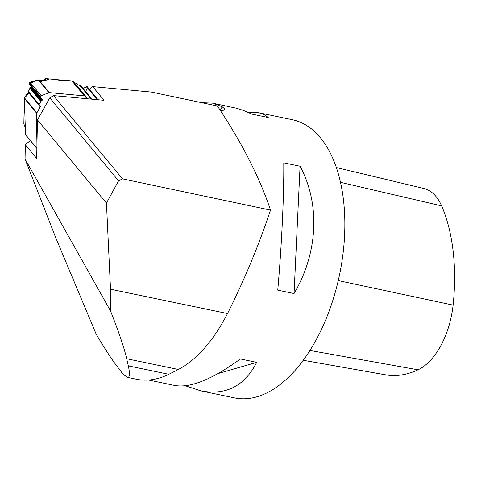<?xml version="1.0" encoding="UTF-8"?>
<svg xmlns="http://www.w3.org/2000/svg" width="477" height="477" viewBox="0 0 477 477"><rect width="100%" height="100%" fill="white"/><g stroke="black" fill="none" stroke-linecap="round" stroke-linejoin="round"><path stroke-width="0.72" d="M25.054 158.99L55.672 237.582L96.235 334.276C106.353 351.358 114.277 363.265 120.007 369.997L122.583 373.795L127.335 377.337C129.78 377.79 130.108 373.968 128.307 365.871L126.709 358.74C124.312 348.24 118.904 332.278 110.485 310.855L25.054 158.99L25.341 144.769L30.248 140.53M89.485 89.408L92.705 86.629L151.352 92.073L217.387 105.995C241.797 142.534 259.512 177.241 270.525 210.113L122.517 178.857L53.513 95.615L104.04 100.307L92.705 86.629M201.521 102.668L212.587 103.145L222.21 106.759L224.548 108.816L224.524 109.621L223.963 110.145L220.636 110.753M148.574 380.014L174.898 385.488C190.514 388.159 212.343 379.316 240.39 358.96L256.686 362.347C244.623 386.03 226.062 395.552 201.008 390.913L234.499 397.884A142.051 77.781 -78.3 0 0 334.395 295.251A142.051 77.781 -78.3 0 0 313.556 130.62A142.051 77.781 -78.3 0 0 292.341 119.727L258.844 112.763L264.031 114.546L268.265 117.521L251.975 114.134L243.61 110.509L236.771 108.303L212.587 103.145M248.428 112.477L258.844 112.763M201.008 390.913L185.32 385.774M283.779 162.848L300.069 166.24C320.365 203.965 318.052 252.929 294.053 293.534L277.757 290.141C281.704 245.369 284.018 196.411 283.779 162.848M270.525 210.113C258.975 244.802 244.647 279.283 227.535 313.556L110.515 289.223L110.485 310.855M127.335 377.337L136.392 379.221A143.756 78.717 -78.3 0 0 168.828 374.296L178.374 369.484C196.959 359.509 213.344 340.87 227.535 313.556M122.517 178.857L118.558 180.819L49.805 97.88L53.513 95.615M49.805 97.88L37.45 119.9L106.449 203.124L110.515 289.223M118.558 180.819L106.449 203.124M37.45 119.9L36.675 158.447L25.341 144.769M294.053 293.534L300.069 166.24M217.965 373.598L256.686 362.347M303.223 360.26L385.601 374.827A154.816 84.769 -78.3 0 0 418.013 369.806A63.9 34.988 -78.3 0 0 453.102 305.113A154.816 84.769 -78.3 0 0 441.624 205.891A63.9 34.988 -78.3 0 0 423.91 188.504L336.392 167.546M29.324 93.063L27.022 93.713L24.506 97.928L36.884 112.858A1.139 0.704 -39.7 0 0 36.741 113.323L36.055 147.321A1.139 0.704 -39.7 0 0 36.163 147.667A1.139 0.704 -39.7 0 0 36.18 147.685L36.878 148.425M36.151 147.643L25.597 134.913L25.943 132.189A1.819 0.674 68.7 0 0 25.961 131.98L25.579 128.259L23.85 123.919L24.071 112.882L24.822 111.672L24.798 108.923L24.202 106.437L24.363 98.393L25.531 134.651M24.172 112.572L24.756 112.113M87.792 98.799L77.465 86.343L76.505 85.794L72.307 81.108L84.685 96.038A1.139 0.704 -39.7 0 0 84.334 95.877L49.381 92.633A1.139 0.704 -39.7 0 0 48.881 92.717L38.309 79.969L29.979 82.181L29.073 82.861L29.031 83.833L40.277 97.403A1.139 0.704 -39.7 0 1 40.306 96.598L40.372 96.485A1.139 0.704 -39.7 0 1 41.225 95.746L48.881 92.717M63.685 80.184L71.955 80.947L57.616 79.731L59.887 80.619L62.541 80.78L63.685 80.184M44.731 80.846L45.226 80.44L45.345 78.58L57.616 79.731L49.763 78.89L45.208 80.535L37.313 80.231L29.085 83.898M45.226 80.44L44.301 80.851L42.399 80.679A1.819 0.751 -150.7 0 1 42.149 80.637L38.309 79.969M36.884 112.858L40.271 106.818A0.739 0.459 140.3 0 0 40.289 106.293L39.132 105.006A0.739 0.459 140.3 0 1 39.126 105L28.232 91.864L39.126 105A0.739 0.459 140.3 0 1 39.144 104.475L40.849 101.44A0.739 0.459 -39.7 0 1 41.344 100.981L41.606 100.862A0.739 0.459 140.3 0 0 42.107 100.403L42.25 100.14A0.739 0.459 140.3 0 0 42.268 99.61L40.289 97.415A1.139 0.704 -39.7 0 1 40.277 97.403L29.043 83.851M28.137 91.614L31.482 86.796L29.92 88.257L28.226 91.852M24.506 97.928A1.139 0.704 140.3 0 0 24.363 98.393L36.741 113.323M87.339 86.814L86.462 86.695L83.087 88.507L87.309 86.778L98.059 99.753L87.309 86.778M82.074 87.285L80.446 85.514L77.465 86.343M89.915 98.995L90.827 98.644A0.739 0.459 140.3 0 1 91.375 98.697L91.811 99.174M84.685 96.038L87.172 98.739M72.307 81.108A1.139 0.704 140.3 0 0 71.955 80.947L84.334 95.877M29.234 93.069L24.494 97.952M84.262 95.15L84.429 94.744M85.699 91.656L87.315 87.726M82.014 88.012L82.139 87.559M82.05 87.261L91.936 99.18L82.062 87.273L72.295 81.096M220.308 110.265L222.21 106.759M168.828 374.296L128.307 365.871M178.374 369.484L126.709 358.74M441.624 205.891L340.53 182.333M453.102 305.113L338.265 280.583M418.013 369.806L309.907 350.464M25.537 134.633L36.055 147.321M38.858 79.945L49.381 92.633M40.372 96.485L29.073 82.861M41.225 95.746L29.979 82.181M40.306 96.598L29.014 82.974M42.25 100.14L31.404 87.052M42.107 100.403L31.255 87.315M41.606 100.862L30.731 87.738M41.344 100.981L30.445 87.834M40.849 101.44L29.92 88.257M39.144 104.475L28.215 91.292M40.271 106.818L28.894 93.098M98.053 99.753L87.249 86.713M97.219 99.675L86.462 86.695M91.375 98.697L80.446 85.514M90.827 98.644L79.933 85.502M87.249 98.751L76.505 85.794M45.279 78.705L42.847 80.72M28.692 92.413L27.314 93.546M25.597 134.919L36.163 147.667M45.369 78.562L40.825 82.312M28.656 92.365L26.956 93.772"/></g></svg>
